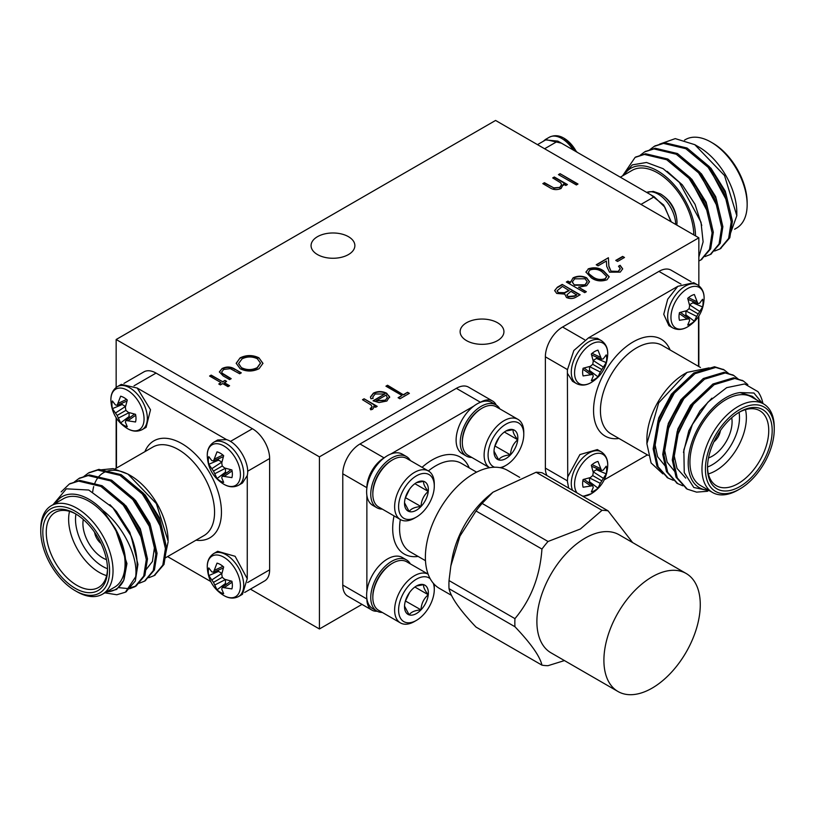 <?xml version="1.0" encoding="UTF-8"?>
<svg xmlns="http://www.w3.org/2000/svg" width="815" height="815" viewBox="0 0 815 815"><rect width="100%" height="100%" fill="white"/><g stroke="black" fill="none" stroke-linecap="round" stroke-linejoin="round"><path stroke-width="1.22" d="M370.448 397.2L373.362 393.564C377.793 391.404 382.245 391.434 386.697 393.655L389.56 396.65L386.88 401.021L379.036 402.579L373.056 400.776L384.782 394.012L375.175 393.981L372.822 396.976L373.107 398.362L370.927 398.749L370.438 396.997L373.362 393.166C377.793 391.006 382.245 391.037 386.697 393.258L389.641 397.394M560.068 173.677L577.988 184.027L576.378 184.954L558.458 174.604L560.068 173.677L577.652 184.221M566.69 282.214L567.953 281.491L570.215 282.795L573.077 277.864C577.621 275.684 582.175 275.684 586.718 277.864L589.469 281.695L586.586 285.729L578.518 287.186L586.342 291.709L584.732 292.636L566.343 282.021L567.953 281.094L570.215 282.397L570.174 281.735M618.493 271.018L620.266 268.655L618.514 266.23L620.123 265.303L622.68 268.818L620.256 272.129L609.508 272.179L606.706 266.373L606.401 261.014L598.057 265.833L596.223 264.773L608.398 257.734L608.866 266.036L610.975 271.161L618.493 271.415L620.256 268.858M258.915 357.805L262.95 363.327L259.109 368.665C252.813 371.762 246.497 371.793 240.15 368.737L236.197 363.266L240.119 357.866C246.364 354.831 252.63 354.81 258.915 357.805L262.95 363.521M224.288 382.663L229.575 385.719L227.966 386.646L222.678 383.59L220.386 384.914L218.777 383.987L221.069 382.663L209.577 376.031L211.187 375.104L222.678 381.736L224.981 380.411L226.59 381.339L224.288 383.06L229.229 385.913M116.158 339.509L319.419 456.858L698.842 237.807L495.581 120.447L116.158 339.509L116.158 387.431M466.537 340.629A21.903 12.643 0 0 0 490.416 343.37A21.903 12.643 0 0 0 503.935 331.685A21.903 12.643 0 0 0 482.032 319.042A21.903 12.643 0 0 0 460.129 331.685A21.903 12.643 0 0 0 466.537 340.629M317.483 254.565A21.903 12.643 0 0 0 341.353 257.306A21.903 12.643 0 0 0 354.871 245.631A21.903 12.643 0 0 0 332.968 232.978A21.903 12.643 0 0 0 311.065 245.631A21.903 12.643 0 0 0 317.483 254.565M622.65 256.409L624.494 257.469L617.597 261.452L615.753 260.392L622.65 256.409L624.147 257.672M235.036 369.226L241.291 372.842L239.692 373.769L230.288 368.645L223.687 369.47L221.711 371.966L222.179 373.178L231.185 378.68L229.575 379.607L223.198 375.929L219.378 371.885L222.098 368.533C226.641 366.343 230.961 366.577 235.036 369.226L240.955 373.046M563.552 185.26L563.45 184.119L561.056 188.499C556.869 190.241 553.028 189.905 549.514 187.491L542.831 183.63L544.44 182.703L553.772 187.868L559.732 187.409L561.596 184.72L560.71 182.835L552.713 177.925L554.322 176.998L567.423 184.557L565.814 185.484L563.45 184.119L563.562 185.056M588.155 268.889C593.87 266.974 599.005 267.636 603.569 270.865L609.192 276.723L607.002 279.769C601.256 281.735 596.05 281.114 591.384 277.905L585.924 272.037L588.155 269.286C593.87 267.371 599.005 268.033 603.569 271.263L603.569 270.865M562.207 284.404L580.137 294.755L576.633 296.772C573.505 298.82 570.133 299.054 566.496 297.506L564.754 294.103L556.726 293.451L554.658 290.568L557.358 287.206L562.207 284.404L579.791 294.959M364.101 398.79L377.192 406.349L375.593 407.276L373.657 406.165L373.902 407.306L372.618 409.252L370.774 409.802L370.265 408.488L372.129 406.828L371.1 405.014L362.492 399.717L364.101 398.79L376.856 406.553M403.629 394.541L407.531 392.28L409.375 393.35L399.951 398.79L398.107 397.72L402.019 395.469L385.933 386.178L387.543 385.251L403.629 394.939L407.531 392.28M250.419 589.143L319.419 628.976L361.992 604.394M319.419 456.858L319.419 628.976M116.158 417.749L116.158 468.258M698.842 237.807L698.842 285.729M698.842 316.047L698.842 366.546M616.099 260.586L622.65 256.807M219.113 384.191L221.069 382.663M209.924 376.224L211.187 375.104M211.187 375.501L222.678 381.736M222.678 382.133L224.981 380.411M224.981 380.809L226.244 381.532M221.721 372.17L222.179 373.178M222.179 373.576L230.839 378.883M219.388 372.078L222.098 368.533M222.098 368.93C226.641 366.74 230.961 366.974 235.036 369.623M236.207 363.47L240.119 357.866M240.119 358.264C246.364 355.228 252.63 355.208 258.915 358.203M238.601 363.724L241.77 368.207C246.935 370.621 252.069 370.56 257.194 368.044L260.474 363.266M241.77 367.81C246.935 370.224 252.069 370.163 257.194 367.647L260.474 363.072L257.316 358.732C252.171 356.338 247.077 356.389 242.024 358.885L238.601 363.531L241.77 368.207M553.059 178.118L554.322 176.998M554.322 177.395L567.077 184.761M543.167 183.823L544.44 182.703M544.44 183.1L553.772 187.868M553.772 188.265L559.732 187.409M559.732 187.807L561.586 184.924M618.819 266.444L620.123 265.303M620.123 265.7L622.68 269.021M596.57 264.967L608.398 257.734M608.398 258.131L608.866 266.036M608.866 266.434L610.975 271.161M610.975 271.558L618.493 271.415M603.569 271.263L609.182 276.917M585.924 272.23L588.155 269.286M588.41 272.393L589.174 274.38L593.004 277.375C596.549 279.891 600.584 280.482 605.117 279.137L606.655 276.703M605.117 278.74L606.666 276.509L601.969 271.803C598.495 269.225 594.481 268.614 589.948 269.989L588.399 272.2L589.174 273.983L593.004 276.978C596.549 279.494 600.584 280.085 605.117 278.74L605.117 279.137M570.215 282.795L573.077 277.864M573.077 278.261C577.621 276.081 582.175 276.081 586.718 278.261L586.718 277.864M586.718 278.261L589.459 281.898M585.995 291.902L578.518 287.186M572.324 282.153L574.473 285.25L584.956 285.209L587.197 281.959M574.473 284.853L584.956 284.812L587.197 281.756L585.089 278.781L574.626 278.832L572.313 281.949L574.473 285.25M554.669 290.772L557.358 287.206M557.358 287.603L562.207 284.802M557.144 290.965L558.336 292.921L564.469 293.074L569.104 290.639L562.442 286.401L557.124 290.761L558.336 292.524L564.469 292.677L569.104 290.242M566.914 295.081L568.075 296.955L574.504 296.283L576.684 295.02L570.938 291.312L566.894 294.887L568.075 296.548L574.504 295.886L576.684 294.623M558.805 174.807L560.068 174.074M373.891 407.51L373.657 406.165M370.265 408.886L371.314 408.152M371.314 408.549L372.119 407.031M362.828 399.91L364.101 399.187M372.832 397.18L372.985 398.382M389.56 397.048L389.631 397.588M373.413 400.97L384.782 394.012M387.339 397.883L386.218 395.031L376.275 400.776L385.189 400.542L387.359 397.628M385.189 400.542L387.339 397.486M376.275 400.776L385.189 400.145M407.531 392.677L409.028 393.543M398.454 397.924L402.019 395.469M386.269 386.381L387.543 385.251M387.543 385.648L403.629 394.939M543.228 141.321L545.418 139.497L561.382 143.155L654.211 196.761L664.867 207.163L670.99 221.721M720.429 248.646L729.812 237.756L732.42 221.15L725.859 193.44L709.315 166.627L687.014 148.014L664.704 142.707L654.812 146.038M710.863 254.158L720.256 243.267L722.864 226.672L716.303 198.962L699.759 172.148L677.448 153.536L655.138 148.228L645.256 151.559M701.308 259.679L710.69 248.789L713.308 232.194L706.748 204.484L690.203 177.67L667.893 159.057L645.582 153.75L635.69 157.081M714.633 251.03L719.849 248.993L728.62 238.438L731.228 221.843L724.667 194.133L708.123 167.32L685.812 148.707L663.512 143.399L654.221 146.374L649.769 149.726M705.067 256.552L710.262 254.525L719.054 243.97L721.672 227.365L715.112 199.655L698.567 172.841L676.256 154.229L653.946 148.921L644.655 151.885L640.213 155.247M698.842 260.983L700.727 260.036L709.498 249.472L712.106 232.886L705.545 205.176L689.001 178.363L666.69 159.74L644.39 154.442L635.079 157.417L622.548 175.897M694.798 144.673L698.964 147.077A53.546 30.909 60 0 1 736.821 212.654L736.821 215.71L724.525 175.561L694.798 144.673L675.258 138.621L659.61 144.133M734.621 229.219L736.566 228.098A51.111 29.513 -120 0 0 747.151 204.708A51.111 29.513 -120 0 0 711.006 142.105A51.111 29.513 -120 0 0 685.456 139.579L684.498 140.129M711.006 142.105L712.728 143.104A48.676 28.107 60 0 1 747.151 202.721L747.151 204.708M728.763 238.092L736.821 215.71M695.521 235.881A53.546 30.909 -120 0 0 666.456 177.191A53.546 30.909 -120 0 0 624.127 174.981M620.317 177.181L632.104 170.376A51.111 29.513 60 0 1 671.244 183.813A51.111 29.513 60 0 1 693.799 234.893M537.482 144.642L545.663 139.915L557.837 141.117L561.372 143.165M622.843 175.724L632.287 164.885L646.519 162.48L663.125 168.685L679.364 182.407L701.012 222.23L703.111 241.861L698.842 257.102M689.449 178.882A27.975 16.157 60 0 1 690.458 179.758M702.53 197.75A27.975 16.157 60 0 1 703.508 200.684M727.897 202.935L709.804 168.98L705.311 164.151M718.331 208.457L700.238 174.492L695.755 169.673M708.775 213.978L690.682 180.013L686.189 175.184M730.994 218.002L730.994 214.803L725.269 191.168L710.996 168.287L692.241 152.66M721.428 223.524L721.438 220.325L715.702 196.69L701.43 173.809L682.675 158.181M711.872 229.046L711.872 225.847L706.147 202.202L691.874 179.331L673.119 163.703M701.766 225.439L695.052 204.351L682.308 184.842L667.159 171.364M650.676 194.714L663.675 205.023L671.305 221.904M677.01 222.312A23.452 13.539 -120 0 0 677.01 222.301A23.452 13.539 -120 0 0 660.7 194.052A23.452 13.539 -120 0 0 660.68 194.041A23.452 13.539 -120 0 0 660.425 193.888L660.69 194.052C670.939 200.5 676.369 209.924 677.01 222.312L676.868 225.123M576.46 151.865A23.452 13.539 -120 0 0 564.326 138.407A23.452 13.539 -120 0 0 564.306 138.407A23.452 13.539 -120 0 0 564.051 138.255L577.142 152.252M247.271 578.711L235.107 556.288L217.656 551.297L213.754 553.548A24.827 14.334 60 0 1 226.163 554.77A24.827 14.334 60 0 1 242.381 576.653A24.827 14.334 60 0 1 238.581 596.539L242.473 594.288L247.261 578.65L247.271 475.481M226.57 439.621L217.656 440.008L213.754 442.26A24.827 14.334 60 0 1 226.163 443.492A24.827 14.334 60 0 1 242.381 465.365A24.827 14.334 60 0 1 238.581 485.261L242.473 483.01L247.261 475.542C250.185 463.592 238.316 443.044 226.519 439.601L137.165 388.001M146.099 427.366L150.51 409.751L137.226 388.042L121.282 384.374L117.38 386.626A24.827 14.334 60 0 1 129.789 387.848A24.827 14.334 60 0 1 146.007 409.731A24.827 14.334 60 0 1 142.207 429.617L146.099 427.366M116.474 418.227L116.474 468.075M167.584 556.604L210.749 581.523M123.962 383.386L143.888 371.885A24.338 14.049 60 0 1 156.052 373.087L134.027 385.801M230.4 441.445L252.426 428.731L156.052 373.087M252.426 428.731A24.338 14.049 60 0 1 269.633 458.529L247.617 471.253M247.617 582.531L269.633 569.817L269.633 458.529M269.633 569.817A24.338 14.049 60 0 1 264.59 580.952L244.673 592.464M97.688 537.105A9.006 5.196 -120 0 0 98.401 538.358M52.894 504.882L66.351 488.827L88.743 490.029L112.867 507.765L131.144 536.127A60.84 35.127 60 0 1 135.667 576.806L125.357 592.22L116.82 594.756L104.819 592.831M61.186 491.883L69.275 484.079L78.576 481.105L100.887 486.412L123.197 505.025L139.742 531.838L146.303 559.548L143.695 576.144L134.903 586.708L129.707 588.736M74.399 481.91L78.861 478.548L88.142 475.583L110.453 480.891L132.753 499.503L149.298 526.317L155.859 554.027L153.251 570.622L144.469 581.187L139.263 583.224M83.965 476.398L88.397 473.046L97.698 470.061L120.009 475.369L142.319 493.982L158.864 520.805L165.425 548.505L162.817 565.101L154.035 575.655L148.829 577.703M131.144 536.127L137.939 564.377L135.321 580.983L125.938 591.863M69.886 483.743L79.778 480.412L102.079 485.72L124.389 504.332L140.934 531.146L147.495 558.856L144.887 575.451L136.115 586.005L127.578 588.542L118.868 587.646M79.452 478.222L89.334 474.901L111.645 480.198L133.955 498.811L150.5 525.634L157.061 553.334L154.442 569.94L145.06 580.83M89.008 472.7L98.9 469.379L121.201 474.676L143.511 493.299L160.056 520.113L166.617 547.823L164.009 564.418L154.626 575.309M135.667 576.806C138.275 557.531 124.033 526.969 102.965 510.485L115.2 528.375C122.097 540.702 125.612 552.652 125.755 564.245L123.768 580.229L116.637 589.428L105.665 592.342M102.965 510.485A53.546 30.909 -120 0 0 55.4 503.334M106.51 591.853A53.546 30.909 -120 0 0 123.768 580.229M102.446 594.206L114.487 587.248A51.111 29.513 -120 0 0 125.072 563.858A51.111 29.513 -120 0 0 102.772 512.421A51.111 29.513 -120 0 0 63.387 498.729L51.335 505.677A51.111 29.513 60 0 1 90.72 519.379A51.111 29.513 60 0 1 113.03 570.806A51.111 29.513 60 0 1 102.446 594.206A51.111 29.513 60 0 1 76.885 591.67L75.163 590.681A48.676 28.107 -120 0 0 109.587 570.806A48.676 28.107 -120 0 0 75.174 511.199A48.676 28.107 -120 0 0 40.75 531.064A48.676 28.107 -120 0 0 75.163 590.681M40.75 531.064L40.75 529.078A51.111 29.513 60 0 1 51.335 505.677M107.519 569.614A45.752 26.416 60 0 1 75.174 588.298A45.752 26.416 60 0 1 42.818 532.256A45.752 26.416 60 0 1 75.174 513.582A45.752 26.416 60 0 1 107.519 569.614M92.696 491.853A53.546 30.909 60 0 1 93.694 486.596M94.693 483.57A53.546 30.909 60 0 1 95.936 480.84M96.252 480.269A53.546 30.909 60 0 1 97.912 477.722M97.953 477.661A53.546 30.909 60 0 1 129.106 474.788M127.924 474.086L130.237 475.42A53.546 30.909 60 0 1 168.104 540.997L156.348 503.609L127.924 474.086L113.122 468.615L100.123 469.919M164.925 557.256L168.104 541.924M76.04 514.092A43.317 25.01 -120 0 0 55.226 512.431A43.317 25.01 -120 0 0 55.226 562.452A43.317 25.01 -120 0 0 98.554 587.462A43.317 25.01 -120 0 0 107.509 568.605M106.622 575.614A43.317 25.01 60 0 1 69.53 511.362M83.283 519.461A27.975 16.157 -120 0 0 106.49 559.65M75.938 514.041A38.458 22.199 -120 0 0 107.509 568.717M94.581 532.256A11.441 6.602 -120 0 0 101.05 543.473M115.2 528.375L126.946 563.552L124.094 579.261M109.893 504.668L116.504 511.514L129.84 532.277L136.248 554.383M107.305 490.365L126.07 505.993L140.333 528.874L146.068 552.509L146.068 555.708M116.871 484.854L135.626 500.471L149.899 523.352L155.624 546.997L155.624 550.186M126.427 479.332L145.192 494.95L159.455 517.831L165.19 541.476L165.19 544.664M120.386 501.857L124.868 506.686L142.971 540.64M129.942 496.335L134.434 501.164L148.707 524.045L154.432 547.68L152.425 561.484L145.406 570.48M139.508 490.813L143.99 495.642L162.093 529.597M127.201 428.446C116.963 421.997 111.523 412.573 110.891 400.196L110.891 400.196A23.452 13.539 60 0 1 127.476 390.314A23.452 13.539 60 0 1 144.051 419.185A23.452 13.539 60 0 1 127.201 428.446A23.452 13.539 60 0 1 127.181 428.435C132.427 431.614 137.419 432.001 142.207 429.617M125.357 422.16L127.293 426.744A17.003 9.821 60 0 1 120.64 422.904L117.126 415.436L112.409 408.651A17.003 9.821 60 0 1 112.409 400.97L115.414 404.933L117.126 405.299L120.64 396.212A17.003 9.821 60 0 1 127.293 400.053L125.357 407.306L125.897 410.363L128.281 412.37L135.524 414.315A17.003 9.821 60 0 1 135.524 421.997L125.897 420.499L125.357 422.16M118.338 403.252L126.559 399.421M117.126 405.299L126.977 401.041M121.934 403.221A14.059 8.119 -120 0 0 122.158 404.515L112.409 408.651M115.414 413.052L125.479 406.44L122.158 404.515M117.126 415.436L125.897 410.363M118.338 418.105L129.076 412.635M120.64 422.904L129.096 416.536L129.096 412.696M129.096 416.536A14.059 8.119 -120 0 0 130.105 417.382M125.897 420.499L134.516 414.102M128.281 420.479L135.708 415.273M238.581 485.261C233.793 487.645 228.801 487.248 223.575 484.09C213.336 477.631 207.896 468.218 207.265 455.829L207.265 455.829A23.452 13.539 60 0 1 223.85 445.948A23.452 13.539 60 0 1 240.425 474.829A23.452 13.539 60 0 1 223.575 484.09A23.452 13.539 60 0 1 223.555 484.079M221.731 477.804L223.667 482.388A17.003 9.821 60 0 1 217.014 478.548L213.489 471.08L208.783 464.295A17.003 9.821 60 0 1 208.783 456.604L211.788 460.577L213.489 460.933L217.014 451.856A17.003 9.821 60 0 1 223.667 455.697L221.731 462.951L222.271 466.007L224.655 468.004L231.898 469.949A17.003 9.821 60 0 1 231.898 477.631L222.271 476.143L221.731 477.804M214.712 458.896L222.933 455.055M213.489 460.933L223.341 456.675M218.308 458.855A14.059 8.119 -120 0 0 218.532 460.159L208.783 464.295M211.788 468.686L221.853 462.074L218.532 460.159M213.489 471.08L222.271 466.007M214.712 473.749L225.449 468.268M217.014 478.548L225.47 472.17L225.47 468.34M225.47 472.17A14.059 8.119 -120 0 0 226.478 473.016M222.271 476.143L230.889 469.746M224.655 476.113L232.081 470.907M223.575 595.368C213.336 588.919 207.896 579.496 207.265 567.118L207.265 567.118A23.452 13.539 60 0 1 223.85 557.236A23.452 13.539 60 0 1 240.425 586.107A23.452 13.539 60 0 1 223.575 595.368A23.452 13.539 60 0 1 223.555 595.357C228.801 598.536 233.793 598.923 238.581 596.539M221.731 589.082L223.667 593.666A17.003 9.821 60 0 1 217.014 589.826L213.489 582.358L208.783 575.573A17.003 9.821 60 0 1 208.783 567.892L211.788 571.855L213.489 572.222L217.014 563.134A17.003 9.821 60 0 1 223.667 566.975L221.731 574.229L222.271 577.285L224.655 579.292L231.898 581.238A17.003 9.821 60 0 1 231.898 588.919L222.271 587.432L221.731 589.082M214.712 570.174L222.933 566.343M213.489 572.222L223.341 567.963M218.308 570.143A14.059 8.119 -120 0 0 218.532 571.437L208.783 575.573M211.788 579.974L221.853 573.363L218.532 571.437M213.489 582.358L222.271 577.285M214.712 585.027L225.449 579.557M217.014 589.826L225.47 583.459L225.47 579.618M225.47 583.459A14.059 8.119 -120 0 0 226.478 584.304M222.271 587.432L230.889 581.024M224.655 587.401L232.081 582.195M698.526 366.373L698.526 316.526M677.836 286.299L667.709 299.207L663.756 314.295L668.901 325.664L672.793 327.915A24.827 14.334 -60 0 1 667.658 316.546A24.827 14.334 -60 0 1 685.211 286.147A24.827 14.334 -60 0 1 697.62 284.914L693.718 282.662L677.785 286.34L588.43 337.909M567.729 373.779L572.527 381.298L576.419 383.549A24.827 14.334 -60 0 1 571.284 372.19A24.827 14.334 -60 0 1 588.837 341.791A24.827 14.334 -60 0 1 601.246 340.558L597.344 338.306L588.491 337.889L573.841 350.501L567.383 369.939L567.729 477.009M572.568 490.345A24.827 14.334 -60 0 1 571.284 483.468A24.827 14.334 -60 0 1 588.837 453.069A24.827 14.334 -60 0 1 601.246 451.836L597.344 449.585L579.893 454.576L567.739 476.938L567.383 481.227L568.666 488.093M604.251 479.821L647.416 454.892M567.383 369.541L545.367 356.827L545.367 468.116L567.383 480.83M545.367 356.827A24.338 14.049 -60 0 1 562.574 327.019L584.6 339.733M680.973 284.099L658.948 271.385L562.574 327.019M658.948 271.385A24.338 14.049 -60 0 1 671.112 270.173L691.039 281.684M546.977 475.573A24.338 14.049 -60 0 1 545.367 468.116M716.599 436.646A9.006 5.196 120 0 0 717.312 435.404M707.563 491.272L696.581 492.128L687.3 489.163L677.255 477.875L673.475 460.607L678.447 431.981L693.402 404.24L714.113 384.7L734.824 378.476L743.351 381.012L747.834 384.629M682.848 485.801L677.723 483.631L667.689 472.343L663.919 455.086L668.891 426.459L683.836 398.718L704.547 379.189L725.269 372.964L733.795 375.491L738.145 378.975M673.282 480.28L668.178 478.12L658.133 466.832L654.353 449.564L659.325 420.937L674.28 393.197L694.991 373.667L715.702 367.443L724.219 369.959L728.59 373.453M686.699 488.796L676.053 477.172L672.283 459.915L677.255 431.288L692.2 403.547L712.921 384.018L733.632 377.793L742.75 380.676M677.133 483.285L666.497 471.671L662.727 454.393L667.689 425.766L682.644 398.026L703.355 378.496L724.077 372.272L733.184 375.155M667.577 477.763L656.931 466.139L653.161 448.871L658.133 420.245L673.078 392.514L693.799 372.975L714.511 366.75L723.628 369.633M710.374 491.007L693.799 487.472L684.243 472.598L683.856 449.86L692.404 424.493L707.889 402.203L726.685 387.655L744.645 383.957L757.94 391.648A60.84 35.127 -60 0 1 762.962 403.568M762.269 403.252L753.916 393.013L740.091 392.575L752.327 396.335L756.575 399.88M740.091 392.575A53.546 30.909 120 0 0 691.67 442.871A53.546 30.909 120 0 0 708.49 490.151M763.665 403.975L751.613 397.017A51.111 29.513 120 0 0 700.513 426.53A51.111 29.513 120 0 0 700.513 485.546L712.555 492.505A51.111 29.513 -60 0 1 712.555 433.488A51.111 29.513 -60 0 1 763.665 403.975A51.111 29.513 -60 0 1 774.25 427.376L774.25 429.362A48.676 28.107 120 0 0 739.826 409.487A48.676 28.107 120 0 0 705.413 469.104A48.676 28.107 120 0 0 739.837 488.98A48.676 28.107 120 0 0 774.25 429.362M739.837 488.98L738.115 489.968A51.111 29.513 -60 0 1 712.555 492.505M772.182 430.554A45.752 26.416 -60 0 1 739.826 486.596A45.752 26.416 -60 0 1 707.481 467.912A45.752 26.416 -60 0 1 739.826 411.87A45.752 26.416 -60 0 1 772.182 430.554M646.896 443.717L646.896 439.295A53.546 30.909 -60 0 1 684.763 373.718L687.076 372.384L658.673 402.875L646.896 443.717L651.104 462.971L662.86 473.872M709.121 367.86L687.076 372.384M707.491 466.893A43.317 25.01 120 0 0 716.446 485.76A43.317 25.01 120 0 0 749.831 474.147A43.317 25.01 120 0 0 768.739 430.554A43.317 25.01 120 0 0 759.774 410.719A43.317 25.01 120 0 0 738.961 412.39M745.47 409.65A43.317 25.01 -60 0 1 746.367 417.637A43.317 25.01 -60 0 1 708.378 473.912M708.51 457.938A27.975 16.157 120 0 0 731.717 417.759M707.491 467.015A38.458 22.199 120 0 0 739.49 417.637A38.458 22.199 120 0 0 739.062 412.339M713.95 441.761A11.441 6.602 120 0 0 720.419 430.554M683.469 452.437L688.818 430.758L700.085 410.729L711.913 398.168M685.71 478.099L677.02 468.391L673.71 453.568L677.846 429.006L690.529 405.208L711.087 386.718M675.065 471.905L667.159 462.217L664.154 448.046L668.29 423.484L680.963 399.686L701.532 381.196M665.509 466.384L657.593 456.695L654.588 442.525L658.724 417.963L671.407 394.165L691.976 375.674M677.184 435.811L691.721 405.901L699.362 397.129M667.617 430.289L682.165 400.379L689.806 391.608M658.062 424.768L672.599 394.857L680.24 386.086M607.735 354.128C607.104 366.505 601.664 375.929 591.425 382.388A23.452 13.539 -60 0 1 591.425 382.388A23.452 13.539 -60 0 1 574.575 373.117A23.452 13.539 -60 0 1 591.15 344.246A23.452 13.539 -60 0 1 607.735 354.128L607.735 354.128C607.898 348.097 605.728 343.573 601.246 340.558M600.288 372.048L597.986 376.846A17.003 9.821 -60 0 1 591.333 380.687L593.269 376.102L592.729 374.442L583.102 375.929A17.003 9.821 -60 0 1 583.102 368.248L590.345 366.302L592.729 364.305L593.269 361.239L591.333 353.995A17.003 9.821 -60 0 1 597.986 350.155L601.511 359.232L603.212 358.875L606.217 354.902A17.003 9.821 -60 0 1 606.217 362.583L600.288 372.048L589.53 366.628L589.53 370.468L597.986 376.846M590.345 374.411L582.919 369.205M592.729 374.442L584.111 368.034M588.522 371.314A14.059 8.119 120 0 0 589.53 370.468M601.511 369.368L592.729 364.305M603.212 366.984L593.106 360.424M606.217 362.583L596.468 358.457L593.147 360.373M596.468 358.457A14.059 8.119 120 0 0 596.692 357.153M601.511 359.232L591.659 354.973M600.288 357.184L592.067 353.353M687.819 326.734A23.452 13.539 -60 0 1 687.799 326.744A23.452 13.539 -60 0 1 670.949 317.483A23.452 13.539 -60 0 1 687.524 288.602A23.452 13.539 -60 0 1 704.109 298.484A23.452 13.539 -60 0 1 704.109 298.494C704.262 292.463 702.102 287.929 697.62 284.914M696.662 316.403L694.36 321.202A17.003 9.821 -60 0 1 687.707 325.042L689.643 320.458L689.103 318.797L679.476 320.295A17.003 9.821 -60 0 1 679.476 312.603L686.719 310.658L689.103 308.661L689.643 305.605L687.707 298.351A17.003 9.821 -60 0 1 694.36 294.51L697.874 303.588L699.586 303.231L702.591 299.268A17.003 9.821 -60 0 1 702.591 306.949L696.662 316.403L685.904 310.994L685.904 314.835L694.36 321.202M686.719 318.767L679.292 313.561M689.103 318.797L680.484 312.4M684.895 315.67A14.059 8.119 120 0 0 685.904 314.835M697.874 313.734L689.103 308.661M699.586 311.34L689.48 304.779M702.591 306.949L692.842 302.813L689.521 304.728M692.842 302.813A14.059 8.119 120 0 0 693.066 301.509M697.874 303.588L688.023 299.329M696.662 301.55L688.441 297.709M577.112 492.973A23.452 13.539 -60 0 1 576.643 473.79A23.452 13.539 -60 0 1 591.15 455.524A23.452 13.539 -60 0 1 607.735 465.416L607.735 465.416C607.898 459.385 605.728 454.852 601.246 451.836M591.445 493.656A23.452 13.539 -60 0 1 591.425 493.666A23.452 13.539 -60 0 1 582.328 495.978M600.288 483.326L597.986 488.124A17.003 9.821 -60 0 1 591.333 491.965L593.269 487.38L592.729 485.72L583.102 487.217A17.003 9.821 -60 0 1 583.102 479.526L590.345 477.58L592.729 475.583L593.269 472.527L591.333 465.273A17.003 9.821 -60 0 1 597.986 461.433L601.511 470.51L603.212 470.153L606.217 466.19A17.003 9.821 -60 0 1 606.217 473.872L600.288 483.326L589.53 477.916L589.53 481.757L597.986 488.124M590.345 485.699L582.919 480.483M592.729 485.72L584.111 479.322M588.522 482.592A14.059 8.119 120 0 0 589.53 481.757M601.511 480.656L592.729 475.583M603.212 478.262L593.106 471.702M606.217 473.872L596.468 469.735L593.147 471.651M596.468 469.735A14.059 8.119 120 0 0 596.692 468.431M601.511 470.51L591.659 466.251M600.288 468.472L592.067 464.632M674.504 392.901A27.975 16.157 120 0 0 673.434 393.767M476.021 510.995L459.955 536.117L450.848 565.905L449.024 580.565L514.948 618.626C530.993 599.514 539.988 576.327 541.944 549.055L476.021 510.995A85.096 49.134 -60 0 1 482.103 503.426L548.026 541.486L580.392 528.996L602.02 510.322L536.087 472.252L492.963 492.209L482.103 503.426M536.087 472.252A85.096 49.134 -60 0 1 542.169 472.802L608.102 510.862L632.613 542.566M564.438 660.578L548.026 665.682A85.096 49.134 120 0 1 541.944 665.142C539.999 656.421 531.003 643.616 514.948 626.735L449.024 588.675C450.97 597.405 459.966 610.201 476.021 627.081L541.944 665.142M450.848 565.905L451.979 559.324A68.144 39.344 -60 0 1 488.664 495.785L492.963 492.209M449.024 588.675A85.096 49.134 -60 0 1 449.024 580.565M686.159 573.485L619.155 534.793A68.144 39.344 120 0 0 585.078 538.165A68.144 39.344 120 0 0 540.559 598.22A68.144 39.344 120 0 0 551.011 652.825L618.014 691.517A68.144 39.344 120 0 0 686.159 652.173A68.144 39.344 120 0 0 686.159 573.485A68.144 39.344 120 0 0 652.092 576.857A68.144 39.344 120 0 0 607.572 636.902A68.144 39.344 120 0 0 618.014 691.517M548.026 541.486A85.096 49.134 120 0 0 541.944 549.055M514.948 618.626A85.096 49.134 120 0 0 514.948 626.735M608.102 510.862A85.096 49.134 120 0 0 602.02 510.322M451.51 595.378L439.499 588.45A68.144 39.344 -60 0 1 439.499 509.762A68.144 39.344 -60 0 1 507.643 470.418L519.675 477.356M382.316 509.12A29.554 17.064 -60 0 1 376.876 507.735L372.75 505.351A29.554 17.064 -60 0 1 366.872 495.377A29.554 17.064 -60 0 1 366.872 487.971L366.913 487.686A29.554 17.064 -60 0 1 384.089 457.928L384.313 457.755A29.554 17.064 -60 0 1 390.731 454.057A29.554 17.064 -60 0 1 402.304 454.159L406.43 456.543A29.554 17.064 -60 0 1 410.353 460.557M392.647 459.813L391.658 460.383A26.64 15.373 120 0 0 372.822 493.014L372.822 494.155A28.036 16.188 -60 0 1 392.647 459.813A28.036 16.188 -60 0 1 406.665 458.427L428.476 471.019A28.036 16.188 -60 0 1 434.283 483.855L434.283 486.137A25.234 14.568 -60 0 1 416.434 517.046A25.234 14.568 -60 0 1 399.961 513.847A25.234 14.568 -60 0 1 412.95 478.252A25.234 14.568 -60 0 1 434.283 486.137M416.434 517.046L414.458 518.187A28.036 16.188 -60 0 1 400.44 519.583L378.629 506.991A28.036 16.188 -60 0 1 374.34 502.05A28.036 16.188 -60 0 1 372.822 494.155M400.44 519.583A28.036 16.188 -60 0 1 396.141 514.642A28.036 16.188 -60 0 1 403.435 482.633A28.036 16.188 -60 0 1 428.476 471.019M404.525 502.784L409.181 511.555A16.86 9.739 -60 0 1 404.515 503.324A16.86 9.739 -60 0 1 404.617 501.48A16.86 9.739 -60 0 1 411.87 486.361A16.86 9.739 -60 0 1 416.434 482.674A16.86 9.739 -60 0 1 423.688 481.329A16.86 9.739 -60 0 1 428.262 491.414A16.86 9.739 -60 0 1 421.009 506.523A16.86 9.739 -60 0 1 409.181 511.555C411.015 508.692 414.947 507.012 421.009 506.523C421.324 500.329 423.739 495.286 428.262 491.414C424.666 486.871 423.148 483.509 423.688 481.329L417.168 482.551M405.391 497.639L421.009 506.523M414.886 483.692L428.262 491.414M405.513 497.578L409.548 489.194M376.876 507.735A29.554 17.064 -60 0 1 372.353 502.529A29.554 17.064 -60 0 1 375.226 476.714A29.554 17.064 -60 0 1 394.868 456.441A29.554 17.064 -60 0 1 406.43 456.543M366.872 487.696L342.779 473.79A24.338 14.049 -60 0 1 359.996 443.981L384.089 457.887A24.338 14.049 120 0 0 366.872 487.706M471.804 457.449A29.554 17.064 -60 0 1 466.363 456.064L462.237 453.68A29.554 17.064 -60 0 1 457.144 432.062A29.554 17.064 -60 0 1 473.81 406.094A29.554 17.064 -60 0 1 480.229 402.386L480.453 402.294A29.554 17.064 -60 0 1 491.791 402.488L495.928 404.872A29.554 17.064 -60 0 1 499.839 408.886M482.134 408.152L481.145 408.723A26.64 15.373 120 0 0 462.309 441.343L462.309 442.484A28.036 16.188 -60 0 1 482.134 408.152A28.036 16.188 -60 0 1 496.152 406.756L517.963 419.348A28.036 16.188 -60 0 1 523.77 432.184L523.77 434.477A25.234 14.568 -60 0 1 505.932 465.375A25.234 14.568 -60 0 1 499.962 467.637M517.963 419.348A28.036 16.188 -60 0 0 492.922 430.962A28.036 16.188 -60 0 0 485.628 462.971A28.036 16.188 -60 0 0 489.581 467.708L468.116 455.32A28.036 16.188 -60 0 1 463.827 450.379A28.036 16.188 -60 0 1 462.309 442.484M505.932 465.375L503.945 466.526A28.036 16.188 -60 0 1 501.194 467.892M494.573 467.229A25.234 14.568 -60 0 1 489.448 462.187A25.234 14.568 -60 0 1 502.447 426.581A25.234 14.568 -60 0 1 523.77 434.477M494.012 451.113L498.668 459.894A16.86 9.739 -60 0 1 494.002 451.663A16.86 9.739 -60 0 1 494.104 449.809A16.86 9.739 -60 0 1 501.357 434.701A16.86 9.739 -60 0 1 505.932 431.013A16.86 9.739 -60 0 1 513.185 429.668A16.86 9.739 -60 0 1 517.749 439.743A16.86 9.739 -60 0 1 510.496 454.862A16.86 9.739 -60 0 1 498.668 459.894C500.502 457.032 504.444 455.351 510.496 454.862C510.811 448.657 513.226 443.625 517.749 439.743C514.153 435.21 512.635 431.848 513.185 429.668L506.655 430.88M494.878 445.968L510.496 454.862M504.373 432.021L517.749 439.743M495.011 445.917L499.035 437.523M466.363 456.064A29.554 17.064 -60 0 1 461.84 450.858A29.554 17.064 -60 0 1 469.532 417.117A29.554 17.064 -60 0 1 495.928 404.872M496.223 405.055A24.338 14.049 120 0 0 492.627 401.051A24.338 14.049 120 0 0 480.453 402.253L456.359 388.337A24.338 14.049 -60 0 1 468.533 387.135L492.627 401.051M473.81 406.094L390.731 454.057M366.872 495.377L366.872 591.303A29.554 17.064 -60 0 1 381.043 563.888A29.554 17.064 -60 0 1 402.304 557.491L406.43 559.874A29.554 17.064 -60 0 1 410.353 563.888M371.915 610.119L347.822 596.213A24.338 14.049 -60 0 1 342.779 585.068L366.872 598.984A24.338 14.049 120 0 0 371.915 610.119A24.338 14.049 120 0 0 377.182 611.23M382.316 612.452A29.554 17.064 -60 0 1 376.876 611.067L372.75 608.683A29.554 17.064 -60 0 1 366.913 598.954L366.872 598.709A29.554 17.064 -60 0 1 366.872 591.303M342.779 473.79L342.779 585.068M456.359 388.337L359.996 443.981M376.876 611.067A29.554 17.064 -60 0 1 372.353 605.861A29.554 17.064 -60 0 1 380.045 572.11A29.554 17.064 -60 0 1 406.43 559.874M392.647 563.145L391.658 563.725A26.64 15.373 120 0 0 372.822 596.346L372.822 597.487A28.036 16.188 -60 0 1 392.647 563.145A28.036 16.188 -60 0 1 406.665 561.759L428.12 574.147A28.036 16.188 -60 0 0 403.231 586.24A28.036 16.188 -60 0 0 396.141 617.974A28.036 16.188 -60 0 0 400.44 622.915L378.629 610.323A28.036 16.188 -60 0 1 374.34 605.382A28.036 16.188 -60 0 1 372.822 597.487M434.089 584.121A28.036 16.188 -60 0 1 434.283 587.187L434.283 589.479A25.234 14.568 -60 0 1 416.434 620.378A25.234 14.568 -60 0 1 399.961 617.179A25.234 14.568 -60 0 1 407.245 587.421A25.234 14.568 -60 0 1 430.208 578.721M416.434 620.378L414.458 621.519A28.036 16.188 -60 0 1 400.44 622.915M433.254 583.173A25.234 14.568 -60 0 1 434.283 589.479M404.525 606.116L409.181 614.887A16.86 9.739 -60 0 1 404.515 606.655A16.86 9.739 -60 0 1 404.617 604.812A16.86 9.739 -60 0 1 411.87 589.693A16.86 9.739 -60 0 1 416.434 586.005A16.86 9.739 -60 0 1 423.688 584.661A16.86 9.739 -60 0 1 428.262 594.746A16.86 9.739 -60 0 1 421.009 609.854A16.86 9.739 -60 0 1 409.181 614.887C411.015 612.024 414.947 610.343 421.009 609.854C421.324 603.66 423.739 598.628 428.262 594.746C424.666 590.203 423.148 586.841 423.688 584.661L417.168 585.883M405.391 600.971L421.009 609.854M414.886 587.024L428.262 594.746M405.513 600.92L409.548 592.525M640.977 204.402L654.211 196.761M557.837 141.117L544.603 148.758M675.666 224.42A24.827 14.334 -120 0 0 658.102 194.113A24.827 14.334 -120 0 0 646.672 192.401L653.263 191.403L660.405 193.878M573.169 149.96A24.827 14.334 -120 0 0 561.739 138.469A24.827 14.334 -120 0 0 549.32 137.246L545.418 139.497M144.897 451.663A55.98 32.315 60 0 1 209.852 473.179A55.98 32.315 60 0 1 196.008 540.192M164.773 558.224L203.984 535.587A51.111 29.513 -120 0 0 203.984 476.571A51.111 29.513 -120 0 0 152.874 447.058L114.966 468.941M618.993 438.48A55.98 32.315 -60 0 1 593.554 410.485A55.98 32.315 -60 0 1 625.94 346.833A55.98 32.315 -60 0 1 670.103 349.961M700.452 367.484L662.126 345.356A51.111 29.513 120 0 0 622.741 359.048A51.111 29.513 120 0 0 600.431 410.485A51.111 29.513 120 0 0 611.016 433.875L648.241 455.371M418.136 556.441A55.98 32.315 -60 0 1 394.032 515.875M422.068 467.321A55.98 32.315 -60 0 1 469.236 467.912M476.592 472.16L461.27 463.307A51.111 29.513 120 0 0 428.364 470.958M400.328 519.512A51.111 29.513 120 0 0 410.159 551.837L425.481 560.679M655.413 145.681L654.221 146.374M645.847 151.203L644.655 151.885M636.281 156.725L635.089 157.407M721.031 248.31L719.839 248.993M711.475 253.832L710.273 254.514M701.909 259.343L700.717 260.036M549.32 137.246C554.159 134.913 559.07 135.249 564.031 138.244M125.347 592.22L126.539 591.537M134.913 586.708L136.105 586.016M144.469 581.187L145.661 580.494M154.035 575.665L155.227 574.972M69.285 484.079L70.477 483.387M78.841 478.558L80.043 477.865M88.407 473.036L89.599 472.354M110.891 400.196C110.738 394.165 112.898 389.641 117.38 386.626M207.265 455.829C207.102 449.798 209.272 445.275 213.754 442.26M207.265 567.118C207.102 561.087 209.272 556.564 213.754 553.548M743.351 381.012L742.159 380.32M733.795 375.491L732.593 374.798M724.229 369.969L723.037 369.277M687.289 489.153L686.098 488.47M677.734 483.631L676.532 482.949M668.168 478.12L666.976 477.427M591.425 382.388C586.199 385.546 581.207 385.933 576.419 383.549M704.109 298.484C703.477 310.872 698.037 320.285 687.799 326.744C682.573 329.902 677.581 330.299 672.793 327.915M607.735 465.406C607.104 477.794 601.664 487.207 591.425 493.666L583.031 496.386"/></g></svg>
